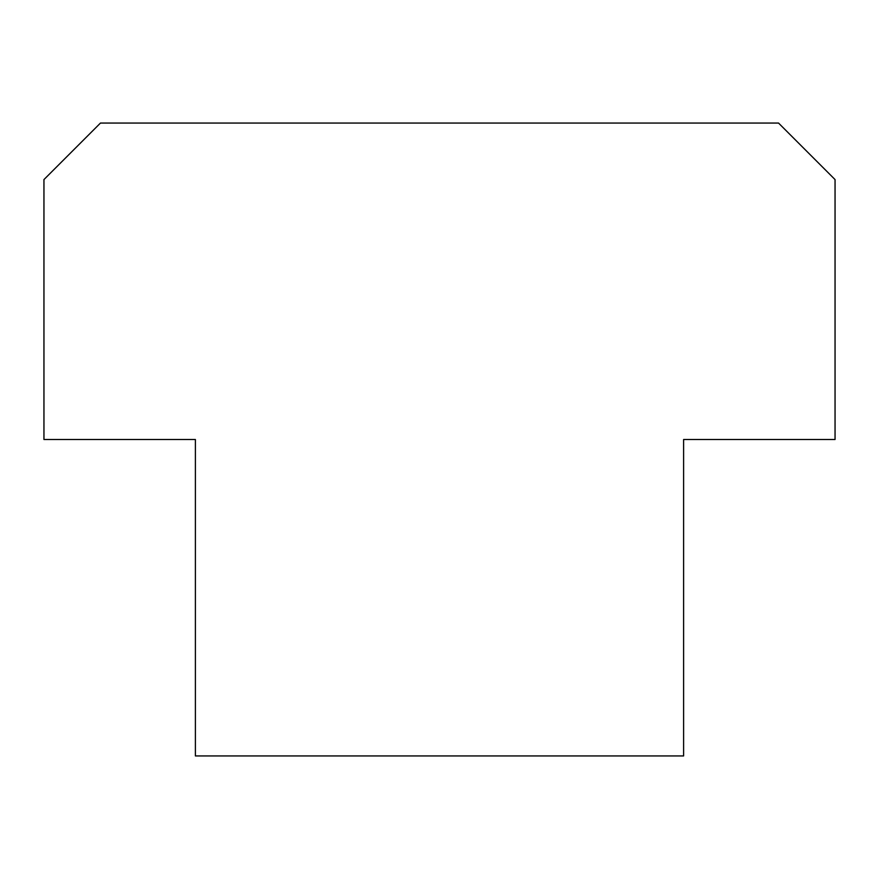 <?xml version="1.0" encoding="UTF-8"?>
<svg xmlns="http://www.w3.org/2000/svg" width="879" height="879" viewBox="0 0 879 879"><rect width="100%" height="100%" fill="white"/><g stroke="black" fill="none" stroke-linecap="round" stroke-linejoin="round"><path stroke-width="1.32" d="M835.05 439.5L683.609 439.5L683.609 755.94L195.391 755.94L195.391 439.5L43.95 439.5L43.95 179.569L100.459 123.06L778.541 123.06L835.05 179.569L835.05 439.5"/></g></svg>
